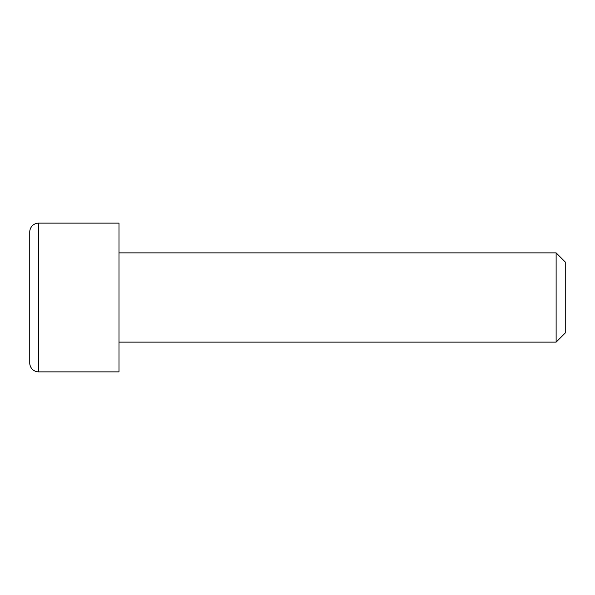 <?xml version="1.0" encoding="UTF-8"?>
<svg xmlns="http://www.w3.org/2000/svg" width="595" height="595" viewBox="0 0 595 595"><rect width="100%" height="100%" fill="white"/><g stroke="black" fill="none" stroke-linecap="round" stroke-linejoin="round"><path stroke-width="0.89" d="M38.675 223.125A8.925 8.925 0 0 0 29.75 232.05L29.75 362.95A8.925 8.925 0 0 0 38.675 371.875L119 371.875L119 223.125L38.675 223.125L38.675 371.875M556.124 252.875L565.25 262.001L565.25 332.999L556.124 342.125L556.124 252.875L119 252.875M556.124 342.125L119 342.125"/></g></svg>
